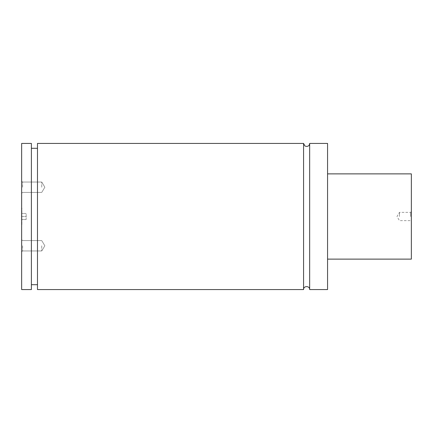 <?xml version="1.0" encoding="UTF-8"?>
<svg xmlns="http://www.w3.org/2000/svg" width="433" height="433" viewBox="0 0 433 433"><rect width="100%" height="100%" fill="white"/><g stroke="black" fill="none" stroke-linecap="round" stroke-linejoin="round"><path stroke-width="0.32" stroke-dasharray="2.17 1.62" d="M399.475 216.5L399.475 212.359L399.475 216.5M410.587 216.5L410.587 212.359L410.587 216.5M411.35 216.5L411.35 211.596L411.35 216.5M411.35 173.877L411.35 259.123M26.153 216.5L26.153 213.458L26.153 219.542L26.153 216.5L21.894 216.5L21.894 219.542L21.894 207.975L21.894 225.025L21.894 216.5L26.153 216.5M41.747 187.224L41.747 182.044L41.747 187.224M41.747 245.776L41.747 250.956L41.747 245.776M26.153 213.458L21.894 213.458L26.153 213.458M26.153 219.542L21.894 219.542L26.153 219.542M327.565 289.569L327.565 143.431M22.592 187.224L22.592 182.044L22.592 187.224M22.592 245.776L22.592 250.956L22.592 245.776M21.65 187.224L21.65 181.102L21.65 187.224M21.65 245.776L21.65 251.898L21.65 245.776M21.65 289.569L21.65 143.431M309.66 289.569L309.66 143.431M303.571 289.569L303.571 143.431M31.393 289.569L31.393 143.431M37.482 289.569L37.482 143.431M37.482 224.462L37.482 148.303L37.482 224.462M31.393 208.538L31.393 284.697L31.393 208.538M411.35 211.596L410.587 212.359L399.475 212.359L396.991 216.5L399.475 220.641L410.587 220.641L411.35 221.404M44.853 187.224L41.747 182.044L22.592 182.044L21.65 181.102L22.592 182.044L41.747 182.044L44.853 187.224L41.747 192.398L22.592 192.398L21.65 193.34L22.592 192.398L41.747 192.398L44.853 187.224M44.853 245.776L41.747 240.602L22.592 240.602L21.65 239.66L22.592 240.602L41.747 240.602L44.853 245.776L41.747 250.956L22.592 250.956L21.65 251.898L22.592 250.956L41.747 250.956L44.853 245.776"/><path stroke-width="0.65" d="M327.565 259.123L411.35 259.123L411.35 173.877L327.565 173.877M327.565 143.431L327.565 289.569L309.66 289.569L309.66 143.431L327.565 143.431M21.65 143.431L21.65 289.569L31.393 289.569L31.393 143.431L21.65 143.431M309.66 143.431L309.379 144.714C309.503 144.958 307.901 147.382 304.881 145.932L303.571 143.431L303.571 289.569C303.387 285.639 309.849 285.639 309.66 289.569M303.571 143.431L37.482 143.431L37.482 289.569L303.571 289.569M31.393 284.697L37.482 284.697M31.393 148.303L37.482 148.303"/></g></svg>
